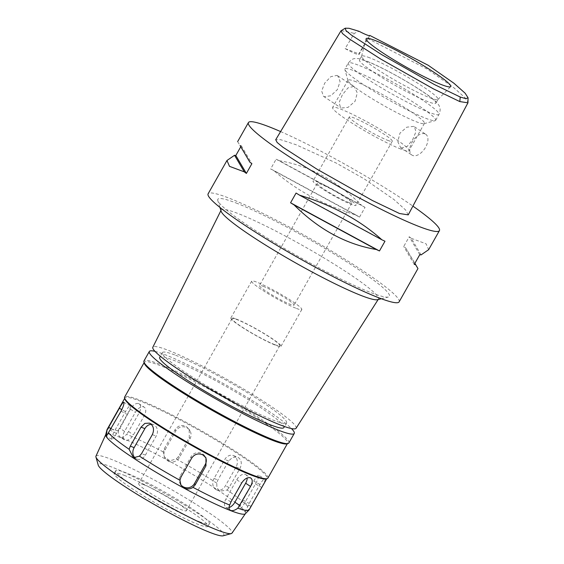 <?xml version="1.0" encoding="UTF-8"?>
<svg xmlns="http://www.w3.org/2000/svg" width="564" height="564" viewBox="0 0 564 564"><rect width="100%" height="100%" fill="white"/><g stroke="black" fill="none" stroke-linecap="round" stroke-linejoin="round"><path stroke-width="0.42" stroke-dasharray="2.82 2.11" d="M369.787 35.433L358.732 53.834A16.462 1.692 -150.5 0 1 359.014 54.504A16.462 1.692 -150.5 0 1 345.112 48.575L354.347 33.354L358.979 31.26M341.248 30.583L354.347 33.354M367.587 38.465L427.371 69.21L453.71 87.631L465.06 97.72L468.049 102.38M336.969 75.414L337.765 75.83L340.106 81.449L337.371 89.613L330.835 95.76L324.314 96.747L323.532 96.338L321.663 91.044L324.723 83.091L330.828 76.662L336.969 75.414M345.112 48.575L358.732 53.834M408.223 214.877L405.579 209.97L394.123 199.67L364.048 178.76L335.954 162.925L295.881 144.673L280.703 139.696L275.711 139.731M280.604 131.574A109.726 11.28 -150.5 0 1 412.89 206.107M399.115 301.867A109.726 11.28 29.5 0 0 337.554 254.674A109.726 11.28 29.5 0 0 228.469 197.908A109.726 11.28 29.5 0 0 208.116 193.812M421.054 254.907L411.283 238.318A109.726 11.28 29.5 0 0 409.224 236.753L403.718 246.489A109.726 11.28 -150.5 0 1 405.777 248.061L414.885 263.325M411.283 238.318L426.109 243.838L428.64 249.69M359.529 217.133L365.042 207.397A109.726 11.28 29.5 0 0 361.545 205.275L279.236 160.677A109.726 11.28 29.5 0 0 276.134 159.224L270.628 168.96A109.726 11.28 -150.5 0 1 273.723 170.413C295.55 190.012 322.989 204.88 356.039 215.011A109.726 11.28 -150.5 0 1 359.529 217.133L270.628 168.96M279.236 160.677C309.291 165.731 336.729 180.593 361.545 205.275M237.641 141.627L240.052 145.54A109.726 11.28 29.5 0 1 241.329 145.78L240.715 146.859M236.112 202.984A98.566 10.131 -150.5 0 1 338.435 256.641A98.566 10.131 -150.5 0 1 388.356 297.052A98.566 10.131 -150.5 0 1 371.126 292.695A98.566 10.131 -150.5 0 1 277.558 244.374A98.566 10.131 -150.5 0 1 217.796 200.551A98.566 10.131 -150.5 0 1 236.112 202.984M220.919 210.576L221.137 210.146A90.353 9.285 29.5 0 1 237.916 213.474A90.353 9.285 -150.5 0 1 327.938 260.342A90.353 9.285 -150.5 0 1 378.409 299.124A90.353 9.285 -150.5 0 1 377.471 299.695M221.137 210.146A90.353 9.285 29.5 0 0 221.13 211.246M296.079 428.28A82.295 8.46 29.5 0 0 250.113 392.953A82.295 8.46 29.5 0 0 168.121 350.265A82.295 8.46 29.5 0 0 152.83 347.234M175.637 355.264A71.318 7.332 -150.5 0 1 246.538 392.163A71.318 7.332 -150.5 0 1 286.554 422.838A71.318 7.332 -150.5 0 1 273.321 420.173A71.318 7.332 -150.5 0 1 202.42 383.273A71.318 7.332 -150.5 0 1 162.404 352.599A71.318 7.332 -150.5 0 1 175.637 355.264M283.868 427.582A71.318 7.332 29.5 0 0 243.852 396.908A71.318 7.332 29.5 0 0 172.944 360.008A71.318 7.332 29.5 0 0 159.718 357.343M154.987 351.358A83.253 8.559 -150.5 0 1 164.773 354.58A83.253 8.559 -150.5 0 1 235.562 390.514A83.253 8.559 -150.5 0 1 291.433 428.555M288.874 442.959A83.253 8.559 29.5 0 0 242.167 407.152A83.253 8.559 29.5 0 0 159.4 364.083A83.253 8.559 29.5 0 0 143.954 360.967M144.278 363.251A82.295 8.46 -150.5 0 1 144.321 362.271A82.295 8.46 -150.5 0 1 159.584 365.352A82.295 8.46 -150.5 0 1 241.399 407.927A82.295 8.46 -150.5 0 1 287.569 443.318A82.295 8.46 -150.5 0 1 286.759 443.861M267.886 478.11A82.295 8.46 29.5 0 0 221.715 442.712A82.295 8.46 29.5 0 0 139.9 400.137A82.295 8.46 29.5 0 0 124.637 397.063M124.855 398.967A81.604 8.389 -150.5 0 1 124.898 397.994A81.604 8.389 -150.5 0 1 140.034 401.046A81.604 8.389 -150.5 0 1 221.166 443.269A81.604 8.389 -150.5 0 1 266.955 478.364A81.604 8.389 -150.5 0 1 266.145 478.906M249.154 509.835A81.604 8.389 29.5 0 0 249.246 509.08L245.326 511.696L249.182 503.448L259.926 484.448C262.549 480.274 264.29 478.441 265.165 478.956C265.327 480.175 264.142 482.967 261.618 487.324L249.246 509.08M258.523 475.304A8.227 1.438 -61.5 0 0 253.758 481.106L243.006 500.106A8.227 1.438 -61.5 0 0 239.827 508.665A8.227 1.438 -61.5 0 0 239.933 508.777A8.227 1.438 -61.5 0 0 244.698 502.975L255.45 483.975A8.227 1.438 -61.5 0 0 258.636 475.417A8.227 1.438 -61.5 0 0 258.523 475.304L265.165 478.956M247.695 506.451A81.604 8.389 29.5 0 0 227.123 490.01L220.094 491.209L216.921 488.064L216.795 483.144L217.901 479.971L228.653 460.971L232.636 457.312L237.465 457.122L238.544 457.679C241.653 460.344 242.111 463.932 239.919 468.458L229.174 487.458L227.123 490.01M216.795 483.144A81.604 8.389 29.5 0 0 176.299 459.011L169.842 460.753L164.371 456.939L163.243 451.933L164.265 448.775L175.016 429.775C177.871 425.651 181.573 424.544 186.127 426.44L189.194 429.401L189.264 437.495L178.513 456.495L176.299 459.011M163.243 451.933A81.604 8.389 29.5 0 0 126.54 434.245C124.616 436.945 122.677 437.995 120.724 437.389L124.461 439.948A8.227 4.681 123.6 0 0 124.982 440.216A8.227 4.681 123.6 0 0 133.449 434.809L144.201 415.809A8.227 4.681 123.6 0 0 144.313 407.243A8.227 4.681 123.6 0 0 143.792 406.968A8.227 4.681 123.6 0 0 135.325 412.383L124.573 431.382A8.227 4.681 123.6 0 0 124.461 439.948M120.724 437.389C118.919 436.536 118.144 434.435 118.405 431.1L130.439 409.14C133.055 404.853 135.783 402.985 138.624 403.542C141.176 405.065 141.409 408.068 139.322 412.566L128.571 431.566L126.54 434.245M138.624 403.542L144.313 407.243M118.405 431.1A81.604 8.389 29.5 0 0 107.097 429.465M180.614 484.448A8.227 8.058 -30.5 0 1 180.226 475.854L190.97 456.854A8.227 8.058 -30.5 0 1 205.543 457.214M245.368 513.712L245.411 513.649A80.236 8.248 -150.5 0 0 200.728 479.259A80.236 8.248 -150.5 0 0 120.668 437.565A80.236 8.248 29.5 0 0 105.75 434.632A80.236 8.248 29.5 0 0 105.701 434.781M229.012 507.586A8.227 4.681 -56.4 0 1 226.432 507.621A8.227 4.681 -56.4 0 1 225.903 507.353A8.227 4.681 -56.4 0 1 226.023 498.787L236.767 479.788A8.227 4.681 -56.4 0 1 245.241 474.373A8.227 4.681 -56.4 0 1 245.763 474.648A8.227 4.681 -56.4 0 1 247.201 477.99M95.958 456.156A78.163 8.037 29.5 0 1 110.488 459.011A78.163 8.037 -150.5 0 1 188.482 499.626A78.163 8.037 -150.5 0 1 232.008 533.128M223.118 535.8A72.129 7.417 29.5 0 0 186.381 506.148A72.129 7.417 29.5 0 0 111.665 466.985A72.129 7.417 29.5 0 0 98.242 465.145M124.193 475.311A53.834 5.534 -150.5 0 1 177.709 503.159A53.834 5.534 -150.5 0 1 207.912 526.318A53.834 5.534 -150.5 0 1 197.929 524.301A53.834 5.534 -150.5 0 1 144.412 496.454A53.834 5.534 -150.5 0 1 114.203 473.302A53.834 5.534 -150.5 0 1 124.193 475.311M199.409 521.693A53.834 5.534 29.5 0 0 209.392 523.702A53.834 5.534 29.5 0 0 179.19 500.55A53.834 5.534 29.5 0 0 125.666 472.695A53.834 5.534 29.5 0 0 115.683 470.686A53.834 5.534 29.5 0 0 145.886 493.838A53.834 5.534 29.5 0 0 199.409 521.693M143.749 484.716A27.432 2.82 -150.5 0 1 171.019 498.907A27.432 2.82 -150.5 0 1 186.409 510.702A27.432 2.82 -150.5 0 1 181.326 509.68A27.432 2.82 -150.5 0 1 154.057 495.488A27.432 2.82 -150.5 0 1 138.666 483.686A27.432 2.82 -150.5 0 1 143.749 484.716M274.703 344.625A27.432 2.82 29.5 0 0 279.793 345.654A27.432 2.82 29.5 0 0 264.403 333.853A27.432 2.82 29.5 0 0 237.134 319.661A27.432 2.82 29.5 0 0 232.044 318.639A27.432 2.82 29.5 0 0 247.434 330.433A27.432 2.82 29.5 0 0 274.703 344.625M236.196 319.041A28.799 2.961 -150.5 0 1 264.826 333.937A28.799 2.961 -150.5 0 1 280.985 346.331A28.799 2.961 -150.5 0 1 275.641 345.253A28.799 2.961 -150.5 0 1 247.011 330.349A28.799 2.961 -150.5 0 1 230.852 317.962A28.799 2.961 -150.5 0 1 236.196 319.041M296.467 308.445A28.799 2.961 29.5 0 0 301.81 309.516A28.799 2.961 29.5 0 0 285.652 297.129A28.799 2.961 29.5 0 0 257.022 282.226A28.799 2.961 29.5 0 0 251.678 281.154A28.799 2.961 29.5 0 0 267.837 293.541A28.799 2.961 29.5 0 0 296.467 308.445M263.127 286.286A19.888 2.044 -150.5 0 1 282.895 296.572A19.888 2.044 -150.5 0 1 294.055 305.131A19.888 2.044 -150.5 0 1 290.361 304.384A19.888 2.044 -150.5 0 1 270.593 294.098A19.888 2.044 -150.5 0 1 259.433 285.539A19.888 2.044 -150.5 0 1 263.127 286.286M348.136 202.272A19.888 2.044 29.5 0 0 351.83 203.012A19.888 2.044 29.5 0 0 340.67 194.46A19.888 2.044 29.5 0 0 320.902 184.167A19.888 2.044 29.5 0 0 317.208 183.427A19.888 2.044 29.5 0 0 328.368 191.979A19.888 2.044 29.5 0 0 348.136 202.272M317.61 181.982A24.689 2.538 -150.5 0 1 342.158 194.756A24.689 2.538 -150.5 0 1 356.004 205.374A24.689 2.538 -150.5 0 1 351.428 204.45A24.689 2.538 -150.5 0 1 326.88 191.682A24.689 2.538 -150.5 0 1 313.034 181.065A24.689 2.538 -150.5 0 1 317.61 181.982M387.708 140.33A24.689 2.538 29.5 0 0 392.283 141.254A24.689 2.538 29.5 0 0 378.43 130.637A24.689 2.538 29.5 0 0 353.889 117.862A24.689 2.538 29.5 0 0 349.306 116.938A24.689 2.538 29.5 0 0 363.16 127.563A24.689 2.538 29.5 0 0 387.708 140.33M400.856 149.072A43.886 4.512 -150.5 0 1 357.223 126.364A43.886 4.512 -150.5 0 1 332.598 107.484A43.886 4.512 -150.5 0 1 340.741 109.127A43.886 4.512 -150.5 0 1 384.373 131.835A43.886 4.512 -150.5 0 1 408.999 150.708A43.886 4.512 -150.5 0 1 400.856 149.072M401.462 148.001L400.644 147.578L397.761 141.642L399.996 133.104L406.799 127.182L413.687 126.392L414.462 126.787L415.936 131.786L412.679 139.646L407.187 146.443L401.462 148.001M356.187 81.815A43.886 4.512 29.5 0 0 348.051 80.173A43.886 4.512 29.5 0 0 348.023 80.694A43.886 4.512 29.5 0 0 374.545 100.188A43.886 4.512 29.5 0 0 416.31 121.761A43.886 4.512 29.5 0 0 424.015 123.692A43.886 4.512 29.5 0 0 424.445 123.403A43.886 4.512 29.5 0 0 399.82 104.523A43.886 4.512 29.5 0 0 356.187 81.815M353.572 86.447L347.925 87.942L342.348 94.808L339.112 102.57L340.564 107.661L341.34 108.055L348.122 107.322L355.038 101.337L357.28 92.912L354.382 86.87L353.572 86.447M424.96 133.88A12.478 7.106 123.6 0 0 412.51 141.416A12.478 7.106 123.6 0 0 411.939 155.079A12.478 7.106 123.6 0 0 412.728 155.488A12.478 7.106 123.6 0 0 425.178 147.958A12.478 7.106 123.6 0 0 425.749 134.288A12.478 7.106 123.6 0 0 424.96 133.88M354.587 70.944A52.121 5.358 -150.5 0 1 406.397 97.91A52.121 5.358 -150.5 0 1 435.641 120.329A52.121 5.358 -150.5 0 1 435.126 120.675A52.121 5.358 -150.5 0 1 425.975 118.384A52.121 5.358 -150.5 0 1 376.378 92.757A52.121 5.358 -150.5 0 1 344.886 69.619A52.121 5.358 -150.5 0 1 344.914 68.998A52.121 5.358 -150.5 0 1 354.587 70.944M367.608 61.631A43.886 4.512 -150.5 0 1 411.241 84.339A43.886 4.512 -150.5 0 1 435.866 103.212A43.886 4.512 -150.5 0 1 427.724 101.576A43.886 4.512 -150.5 0 1 384.091 78.868A43.886 4.512 -150.5 0 1 359.472 59.988A43.886 4.512 -150.5 0 1 367.608 61.631M369.758 57.831A43.886 4.512 29.5 0 0 361.616 56.188A43.886 4.512 29.5 0 0 361.573 56.308A43.886 4.512 29.5 0 0 386.742 75.372A43.886 4.512 29.5 0 0 429.874 97.776A43.886 4.512 29.5 0 0 437.939 99.518A43.886 4.512 29.5 0 0 438.016 99.412A43.886 4.512 29.5 0 0 413.391 80.539A43.886 4.512 29.5 0 0 369.758 57.831M215.659 489.355A8.227 6.712 -68.9 0 0 216.724 489.904A8.227 6.712 -68.9 0 0 225.325 485.971L236.076 466.978A8.227 6.712 -68.9 0 0 234.469 456.107A8.227 6.712 -68.9 0 0 233.404 455.557A8.227 6.712 -68.9 0 0 224.803 459.484L214.059 478.483A8.227 6.712 -68.9 0 0 215.659 489.355M168.093 460.999A8.227 8.058 149.5 0 0 179.246 457.735L189.998 438.743A8.227 8.058 149.5 0 0 186.903 427.752A8.227 8.058 149.5 0 0 175.749 431.016L164.998 450.016A8.227 8.058 149.5 0 0 168.093 460.999M111.587 439.18A8.227 1.438 118.5 0 1 114.767 430.621L125.518 411.621A8.227 1.438 118.5 0 1 130.284 405.819A8.227 1.438 118.5 0 1 130.397 405.932A8.227 1.438 118.5 0 1 127.21 414.491L116.459 433.49A8.227 1.438 118.5 0 1 111.693 439.293A8.227 1.438 118.5 0 1 111.587 439.18M151.3 424.318A8.227 6.712 111.1 0 1 153.493 424.692A8.227 6.712 111.1 0 1 154.557 425.242A8.227 6.712 111.1 0 1 156.165 436.113L145.413 455.113A8.227 6.712 111.1 0 1 136.812 459.04A8.227 6.712 111.1 0 1 135.748 458.49A8.227 6.712 111.1 0 1 135.212 458.088M240.052 145.54L249.831 162.129M241.329 145.78L251.882 163.694M296.072 193.05L384.979 241.223M419.785 254.667L409.224 236.753M414.272 264.403L403.718 246.489M414.829 263.423L405.777 248.061M365.042 207.397L276.134 159.224M356.039 215.011L273.723 170.413M130.439 409.14L135.325 412.383M144.201 415.809L139.322 412.566M190.97 456.854L191.704 458.102M180.959 477.102L180.226 475.854M230.902 502.03L226.023 498.787M236.767 479.788L241.653 483.031M128.571 431.566L133.449 434.809M124.573 431.382L119.695 428.139M357.943 65.008A52.121 5.358 29.5 0 0 348.277 63.062A52.121 5.358 29.5 0 0 377.52 85.481A52.121 5.358 29.5 0 0 429.331 112.44A52.121 5.358 29.5 0 0 438.996 114.393A52.121 5.358 29.5 0 0 409.76 91.974A52.121 5.358 29.5 0 0 357.943 65.008M250.874 506.317L244.698 502.975M243.006 500.106L249.182 503.448M255.45 483.975L261.618 487.324M259.926 484.448L253.758 481.106M229.174 487.458L225.325 485.971M214.059 478.483L217.901 479.971M236.076 466.978L239.919 468.458M228.653 460.971L224.803 459.484M178.513 456.495L179.246 457.735M164.998 450.016L164.265 448.775M189.998 438.743L189.264 437.495M175.016 429.775L175.749 431.016M111.136 428.647L114.767 430.621M116.459 433.49L110.29 430.149M125.518 411.621L121.845 409.626M121.041 411.149L127.21 414.491M145.413 455.113L141.571 453.625M152.322 434.625L156.165 436.113M359.014 54.504L369.765 35.511M381.363 298.751L388.356 297.052M219.939 207.425L217.796 200.551M378.148 299.533L378.409 299.124M286.554 422.838L284.475 426.511M162.404 352.599L160.324 356.272M287.569 443.318L287.351 443.699M144.321 362.271L144.109 362.652M266.955 478.364L266.737 478.744M124.898 397.994L124.686 398.374M205.19 456.537L205.938 457.813M180.261 483.898L180.917 485.012M225.903 507.353L230.175 510.187M245.763 474.648L250.867 478.039M209.392 523.702L207.912 526.318M115.683 470.686L114.203 473.302M279.793 345.654L186.409 510.702M232.044 318.639L138.666 483.686M301.81 309.516L280.985 346.331M251.678 281.154L230.852 317.962M351.83 203.012L294.055 305.131M317.208 183.427L259.433 285.539M392.283 141.254L356.004 205.374M349.306 116.938L313.034 181.065M348.051 80.173L332.598 107.484M400.644 147.578L411.939 155.079M414.462 126.787L425.749 134.288M424.445 123.403L408.999 150.708M337.765 75.83L354.382 86.87M323.532 96.338L340.571 107.661M424.015 123.692L435.126 120.675M348.023 80.694L344.886 69.619M435.641 120.329L438.996 114.393C441.14 109.754 439.567 106.97 439.441 106.582C439.286 105.101 435.45 100.237 426.483 94.167C410.93 83.105 380.975 66.517 366.544 61.081C361.545 59.269 358.485 58.43 357.364 58.564C354.707 59.037 353.515 57.056 348.277 63.062L344.914 68.998M361.616 56.188L359.472 59.988M438.016 99.412L435.866 103.212M437.939 99.518L450.629 86.644M361.573 56.308L366.071 38.803M239.933 508.777L245.326 511.696M216.724 489.904L220.094 491.209M233.404 455.557L237.451 457.115M165.033 458.053L164.371 456.939M189.962 430.699L189.201 429.408M111.693 439.293L106.307 436.367M130.284 405.819L123.777 402.294M136.812 459.04L133.449 457.742M153.493 424.692L149.523 423.155"/><path stroke-width="0.85" d="M358.979 31.26A16.462 1.692 29.5 0 0 369.765 35.511A16.462 1.692 29.5 0 0 369.787 35.433L428.217 65.283L453.858 83.19L465.124 93.194L468.057 97.762L465.871 98.686L460.238 97.036L434.202 84.445L381.546 54.56L351.351 35.067L345.965 30.576L345.203 28.2L349.046 28.292L358.979 31.26M441.697 84.713A48.596 4.998 29.5 0 0 450.629 86.644A48.596 4.998 29.5 0 0 423.994 65.967A48.596 4.998 29.5 0 0 375.138 40.488A48.596 4.998 29.5 0 0 366.071 38.803A48.596 4.998 29.5 0 0 393.94 59.911A48.596 4.998 29.5 0 0 441.697 84.713M468.057 97.762L467.951 102.824L459.808 101.583L433.504 88.915L380.785 59.093L348.728 38.549L342.538 33.579L340.994 30.823L345.203 28.2M340.994 30.823L275.711 139.731L277.157 142.466L282.952 147.246L316.728 169.031L372.43 200.53L399.488 213.509L408.223 214.877L467.951 102.824M412.89 206.107A109.726 11.28 -150.5 0 1 439.426 230.627A109.726 11.28 -150.5 0 1 419.073 226.524A109.726 11.28 -150.5 0 1 309.988 169.757A109.726 11.28 -150.5 0 1 248.428 122.564A109.726 11.28 -150.5 0 1 268.781 126.667A109.726 11.28 -150.5 0 1 280.604 131.574M240.715 146.859L235.815 155.516A109.726 11.28 -150.5 0 0 234.546 155.276L226.968 160.493L208.116 193.812A109.726 11.28 29.5 0 0 269.684 241.004A109.726 11.28 29.5 0 0 378.761 297.771A109.726 11.28 29.5 0 0 399.115 301.867L417.959 268.556L414.885 263.325M439.426 230.627L428.64 249.69L421.054 254.907A109.726 11.28 29.5 0 1 419.785 254.667L414.272 264.403A109.726 11.28 -150.5 0 0 415.548 264.643L417.959 268.556M240.052 145.54L249.831 162.129A109.726 11.28 29.5 0 0 251.882 163.694L246.376 173.43A109.726 11.28 -150.5 0 1 244.318 171.865L229.499 166.345L226.968 160.493M290.566 202.786L296.072 193.05A109.726 11.28 29.5 0 0 299.562 195.172L381.877 239.778A109.726 11.28 29.5 0 0 384.979 241.223L379.466 250.959A109.726 11.28 -150.5 0 1 376.371 249.514C346.31 244.459 318.871 229.59 294.055 204.908A109.726 11.28 -150.5 0 1 290.566 202.786L379.466 250.959M381.877 239.778C360.051 220.172 332.612 205.303 299.562 195.172M381.363 298.751L377.471 299.695A90.353 9.285 -150.5 0 1 361.672 295.705A90.353 9.285 29.5 0 1 275.909 251.417A90.353 9.285 29.5 0 1 221.13 211.246L219.939 207.425M220.919 210.576L152.83 347.234A82.295 8.46 29.5 0 0 199.205 382.695A82.295 8.46 29.5 0 0 280.837 425.164A82.295 8.46 29.5 0 0 296.079 428.28L378.148 299.533M160.324 356.272L159.718 357.343A71.318 7.332 29.5 0 0 199.734 388.018A71.318 7.332 29.5 0 0 270.635 424.918A71.318 7.332 29.5 0 0 283.868 427.582L284.475 426.511M291.433 428.555A83.253 8.559 -150.5 0 1 294.253 433.462A83.253 8.559 -150.5 0 1 278.806 430.346A83.253 8.559 -150.5 0 1 196.039 387.278A83.253 8.559 -150.5 0 1 149.333 351.471A83.253 8.559 -150.5 0 1 154.987 351.358M149.333 351.471L143.954 360.967A83.253 8.559 29.5 0 0 143.912 361.961A83.253 8.559 29.5 0 0 194.213 398.924A83.253 8.559 29.5 0 0 273.434 439.849A83.253 8.559 29.5 0 0 288.049 443.508A83.253 8.559 29.5 0 0 288.874 442.959L294.253 433.462M288.049 443.508L286.759 443.861A82.295 8.46 -150.5 0 1 272.306 440.244A82.295 8.46 -150.5 0 1 194.002 399.791A82.295 8.46 -150.5 0 1 144.278 363.251L143.912 361.961M144.109 362.652L124.637 397.063A82.295 8.46 29.5 0 0 124.595 398.043A82.295 8.46 29.5 0 0 174.318 434.583A82.295 8.46 29.5 0 0 252.623 475.036A82.295 8.46 29.5 0 0 267.075 478.653A82.295 8.46 29.5 0 0 267.886 478.11L287.351 443.699M267.075 478.653L266.145 478.906A81.604 8.389 -150.5 0 1 251.819 475.318A81.604 8.389 -150.5 0 1 174.163 435.196A81.604 8.389 -150.5 0 1 124.855 398.967L124.595 398.043M250.529 486.457C252.806 482.1 252.771 479.217 250.402 477.807C247.377 477.123 244.459 478.864 241.653 483.031L230.902 502.03L229.703 505.055C228.547 507.797 228.871 509.602 230.69 510.455C232.643 511.047 235.026 510.293 237.846 508.192L250.529 486.457L245.65 483.214L234.899 502.214A8.227 4.681 -56.4 0 1 229.012 507.586M250.931 478.075L250.402 477.807M237.846 508.192A81.604 8.389 29.5 0 0 249.006 510.018A81.604 8.389 29.5 0 0 249.154 509.835L266.737 478.744M195.207 484.821L205.959 465.822L205.952 457.834L202.906 454.908C198.331 452.962 194.594 454.027 191.704 458.102L180.959 477.102L179.944 480.281L180.917 485.012L183.956 487.923C187.058 489.432 190.075 489.242 193.008 487.359L195.207 484.821L194.474 483.574A8.227 8.058 -30.5 0 1 180.614 484.448M193.008 487.359A81.604 8.389 29.5 0 0 229.703 505.055M124.686 398.374L107.097 429.465A81.604 8.389 29.5 0 0 107.012 429.676A81.604 8.389 29.5 0 0 106.998 430.212L106.307 436.367L121.041 411.149C123.319 406.672 124.256 403.754 123.861 402.393L123.756 402.28M123.861 402.393C123.234 402.005 121.732 403.965 119.349 408.28L106.998 430.212M108.549 432.842A81.604 8.389 29.5 0 0 129.121 449.282L133.449 457.742L139.449 456.149L141.571 453.625L152.322 434.625C154.36 430.05 153.746 426.398 150.489 423.67L149.432 423.12L144.856 423.402L141.049 427.138L130.298 446.138L129.121 449.282M139.449 456.149A81.604 8.389 29.5 0 0 179.944 480.281M205.543 457.214A8.227 8.058 -30.5 0 1 205.226 464.581L194.474 483.574M107.012 429.676L105.701 434.781A80.236 8.248 29.5 0 0 151.709 469.629A80.236 8.248 29.5 0 0 230.563 510.589A80.236 8.248 -150.5 0 0 245.312 513.769L249.006 510.018M230.175 510.187L230.69 510.455M247.201 477.99A8.227 4.681 -56.4 0 1 245.65 483.214M245.368 513.712L232.008 533.128A78.163 8.037 -150.5 0 1 231.275 533.586A78.163 8.037 -150.5 0 1 217.549 530.146A78.163 8.037 29.5 0 1 143.171 491.723A78.163 8.037 29.5 0 1 95.943 457.016A78.163 8.037 29.5 0 1 95.958 456.156L105.715 434.703M95.943 457.016L98.242 465.145A72.129 7.417 29.5 0 0 141.825 497.173A72.129 7.417 29.5 0 0 210.457 532.627A72.129 7.417 29.5 0 0 223.118 535.8L231.275 533.586M135.212 458.088A8.227 6.712 111.1 0 1 134.147 447.619L144.892 428.619A8.227 6.712 111.1 0 1 151.3 424.318M235.815 155.516L246.376 173.43M234.546 155.276L244.318 171.865M294.055 204.908L376.371 249.514M415.548 264.643L414.829 263.423M459.808 101.583L460.238 97.036M205.959 465.822L205.226 464.581M234.899 502.214L239.778 505.457M108.598 427.272L111.136 428.647M121.845 409.626L119.349 408.28M130.298 446.138L134.147 447.619M144.892 428.619L141.049 427.138M248.428 122.564L237.641 141.627"/></g></svg>
